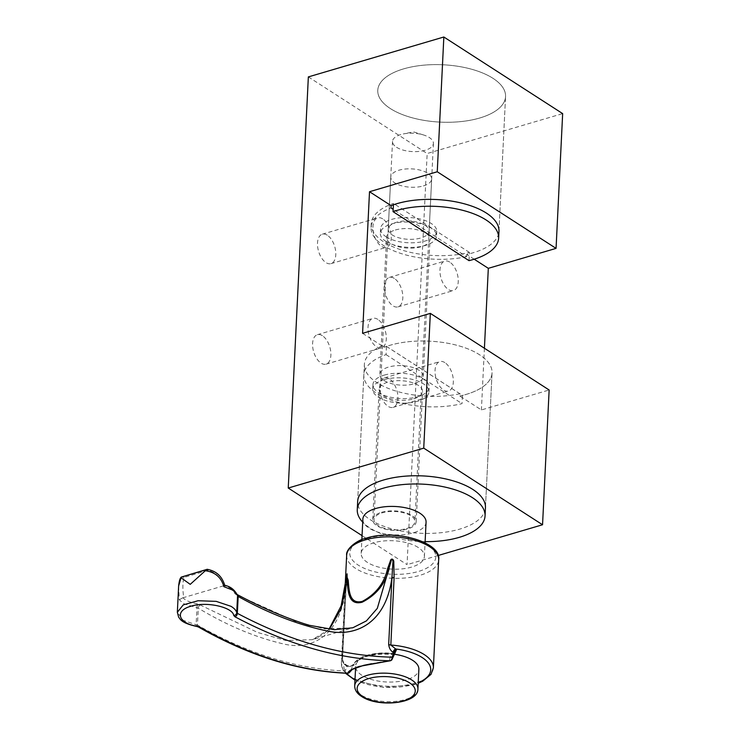 <?xml version="1.0" encoding="UTF-8"?>
<svg xmlns="http://www.w3.org/2000/svg" width="740" height="740" viewBox="0 0 740 740"><rect width="100%" height="100%" fill="white"/><g stroke="black" fill="none" stroke-linecap="round" stroke-linejoin="round"><path stroke-width="0.56" stroke-dasharray="3.7 2.78" d="M395.327 230.001A21.747 9.759 2.8 0 1 418.248 230.066A21.747 9.759 2.8 0 1 429.996 239.418A21.747 9.759 2.8 0 1 421.217 246.697A21.747 9.759 2.8 0 1 398.296 246.642A21.747 9.759 2.8 0 1 386.548 237.29A21.747 9.759 2.8 0 1 395.327 230.001M414.52 383.746A21.747 9.759 -177.2 0 0 423.289 376.457A21.747 9.759 -177.2 0 0 411.551 367.114A21.747 9.759 -177.2 0 0 388.62 367.049A21.747 9.759 -177.2 0 0 379.842 374.338A21.747 9.759 -177.2 0 0 391.589 383.681A21.747 9.759 -177.2 0 0 414.52 383.746M444.86 362.609A15.355 8.418 73.6 0 0 439.847 361.592A15.355 8.418 73.6 0 0 435.222 374.486A15.355 8.418 73.6 0 0 443.519 390.026A15.355 8.418 73.6 0 0 448.523 391.044A15.355 8.418 73.6 0 0 453.148 378.149A15.355 8.418 73.6 0 0 444.86 362.609M389.425 378.936A15.355 8.418 73.6 0 0 384.421 377.909A15.355 8.418 73.6 0 0 379.796 390.812A15.355 8.418 73.6 0 0 388.084 406.343A15.355 8.418 73.6 0 0 393.088 407.37A15.355 8.418 73.6 0 0 397.722 394.476A15.355 8.418 73.6 0 0 389.425 378.936M377.835 319.393A15.355 8.418 73.6 0 0 372.831 318.367A15.355 8.418 73.6 0 0 368.196 331.261A15.355 8.418 73.6 0 0 376.493 346.801A15.355 8.418 73.6 0 0 381.498 347.828A15.355 8.418 73.6 0 0 386.123 334.924A15.355 8.418 73.6 0 0 377.835 319.393M322.4 335.71A15.355 8.418 73.6 0 0 317.395 334.693A15.355 8.418 73.6 0 0 312.77 347.587A15.355 8.418 73.6 0 0 321.058 363.127A15.355 8.418 73.6 0 0 326.072 364.145A15.355 8.418 73.6 0 0 330.697 351.25A15.355 8.418 73.6 0 0 322.4 335.71M449.772 262.108A15.355 8.418 73.6 0 0 444.768 261.091A15.355 8.418 73.6 0 0 440.143 273.985A15.355 8.418 73.6 0 0 448.431 289.525A15.355 8.418 73.6 0 0 453.435 290.543A15.355 8.418 73.6 0 0 458.06 277.648A15.355 8.418 73.6 0 0 449.772 262.108M394.337 278.434A15.355 8.418 73.6 0 0 389.332 277.407A15.355 8.418 73.6 0 0 384.707 290.311A15.355 8.418 73.6 0 0 392.996 305.842A15.355 8.418 73.6 0 0 398.009 306.869A15.355 8.418 73.6 0 0 402.634 293.974A15.355 8.418 73.6 0 0 394.337 278.434M382.746 218.892A15.355 8.418 73.6 0 0 377.742 217.865A15.355 8.418 73.6 0 0 373.117 230.76A15.355 8.418 73.6 0 0 381.405 246.3A15.355 8.418 73.6 0 0 386.419 247.327A15.355 8.418 73.6 0 0 391.044 234.423A15.355 8.418 73.6 0 0 382.746 218.892M327.321 235.209A15.355 8.418 73.6 0 0 322.307 234.192A15.355 8.418 73.6 0 0 317.682 247.086A15.355 8.418 73.6 0 0 325.979 262.626A15.355 8.418 73.6 0 0 330.983 263.644A15.355 8.418 73.6 0 0 335.608 250.749A15.355 8.418 73.6 0 0 327.321 235.209M403.587 68.885A63.973 28.703 2.8 0 1 471.019 69.07A63.973 28.703 2.8 0 1 505.559 96.57A63.973 28.703 2.8 0 1 479.742 118.002A63.973 28.703 2.8 0 1 412.31 117.817A63.973 28.703 2.8 0 1 377.77 90.317A63.973 28.703 2.8 0 1 403.587 68.885A63.973 28.703 -177.2 0 0 377.77 90.317A63.973 28.703 -177.2 0 0 412.31 117.817A63.973 28.703 -177.2 0 0 479.742 118.002A63.973 28.703 -177.2 0 0 505.559 96.57A63.973 28.703 -177.2 0 0 471.019 69.07A63.973 28.703 -177.2 0 0 403.587 68.885M498.964 231.333L505.559 96.57L498.964 231.333A63.973 28.703 2.8 0 1 473.156 252.766A63.973 28.703 2.8 0 1 466.718 254.403L474.174 259.204M459.79 396.02A63.973 28.703 -177.2 0 0 466.228 394.383A63.973 28.703 -177.2 0 0 492.045 372.951A63.973 28.703 -177.2 0 0 457.496 345.45A63.973 28.703 -177.2 0 0 390.063 345.266A63.973 28.703 -177.2 0 0 384.18 347.254L384.291 344.97L459.901 393.736L459.79 396.02L481.398 409.942L549.145 389.999M485.449 507.705L492.045 372.951A63.973 28.703 2.8 0 1 466.228 394.383A63.973 28.703 2.8 0 1 462.435 395.401L462.028 403.624A63.973 28.703 2.8 0 1 396.363 401.848A63.973 28.703 2.8 0 1 363.849 374.921A63.973 28.703 2.8 0 1 386.067 354.636L386.465 346.413A63.973 28.703 2.8 0 1 390.063 345.266A63.973 28.703 2.8 0 1 457.496 345.45A63.973 28.703 2.8 0 1 492.045 372.951L485.449 507.705A63.973 28.703 2.8 0 1 459.632 529.146A63.973 28.703 2.8 0 1 392.2 528.952A63.973 28.703 2.8 0 1 357.661 501.461L364.367 364.413A63.973 28.703 2.8 0 1 384.291 344.97M466.718 254.403L466.607 256.688L393.171 209.328M362.582 333.324L384.18 347.254M484.413 348.253L481.398 409.942M308.349 76.904L427.165 153.522L562.659 113.618M362.045 535.63L407.055 564.657L427.165 153.522M438.08 555.518L407.055 564.657M459.901 393.736A63.973 28.703 2.8 0 1 395.549 390.942A63.973 28.703 2.8 0 1 364.367 364.413M466.607 256.688A63.973 28.703 2.8 0 1 402.246 253.894A63.973 28.703 2.8 0 1 371.064 227.365A63.973 28.703 2.8 0 1 390.998 207.922M393.393 204.804L393.458 203.435A63.973 28.703 -177.2 0 0 371.249 223.711A63.973 28.703 -177.2 0 0 403.763 250.638A63.973 28.703 -177.2 0 0 469.428 252.423L469.021 260.647M425.102 225.293A20.47 9.185 2.8 0 1 429.117 231.13A20.47 9.185 2.8 0 1 414.881 239.131A20.47 9.185 2.8 0 1 392.246 234.969A20.47 9.185 2.8 0 1 388.232 229.132A20.47 9.185 2.8 0 1 402.468 221.131A20.47 9.185 2.8 0 1 425.102 225.293M396.538 147.26A20.47 9.185 -177.2 0 0 419.164 151.422A20.47 9.185 -177.2 0 0 433.409 143.421A20.47 9.185 -177.2 0 0 429.385 137.585A20.47 9.185 -177.2 0 0 423.456 134.939A20.47 9.185 -177.2 0 0 403.254 133.949A20.47 9.185 -177.2 0 0 392.514 141.423A20.47 9.185 -177.2 0 0 396.538 147.26M385.864 241.351A28.148 12.626 -177.2 0 0 416.981 247.077A28.148 12.626 -177.2 0 0 436.563 236.069A28.148 12.626 -177.2 0 0 431.032 228.049A28.148 12.626 -177.2 0 0 399.924 222.324A28.148 12.626 -177.2 0 0 380.341 233.322A28.148 12.626 -177.2 0 0 385.864 241.351M386.095 236.781A28.148 12.626 -177.2 0 0 417.203 242.507A28.148 12.626 -177.2 0 0 436.785 231.5A28.148 12.626 -177.2 0 0 431.254 223.48A28.148 12.626 -177.2 0 0 400.146 217.754A28.148 12.626 -177.2 0 0 380.564 228.753A28.148 12.626 -177.2 0 0 386.095 236.781M469.428 252.423L393.458 203.435M384.3 375.097A28.148 12.626 2.8 0 1 413.975 375.18A28.148 12.626 2.8 0 1 429.172 387.279A28.148 12.626 2.8 0 1 417.813 396.714A28.148 12.626 2.8 0 1 388.139 396.631A28.148 12.626 2.8 0 1 372.942 384.532A28.148 12.626 2.8 0 1 384.3 375.097M384.079 379.666A28.148 12.626 2.8 0 1 413.743 379.75A28.148 12.626 2.8 0 1 428.941 391.849A28.148 12.626 2.8 0 1 417.591 401.274A28.148 12.626 2.8 0 1 387.917 401.2A28.148 12.626 2.8 0 1 372.72 389.101A28.148 12.626 2.8 0 1 384.079 379.666M413.78 398.823A21.747 9.759 -177.2 0 0 422.559 391.534A21.747 9.759 -177.2 0 0 410.811 382.182A21.747 9.759 -177.2 0 0 387.88 382.127A21.747 9.759 -177.2 0 0 379.111 389.407A21.747 9.759 -177.2 0 0 390.85 398.758A21.747 9.759 -177.2 0 0 413.78 398.823M381.516 512.321A21.747 9.759 2.8 0 1 404.447 512.376A21.747 9.759 2.8 0 1 416.185 521.728A21.747 9.759 2.8 0 1 407.416 529.017A21.747 9.759 2.8 0 1 384.486 528.952A21.747 9.759 2.8 0 1 372.738 519.6A21.747 9.759 2.8 0 1 381.516 512.321M425.121 541.634A63.973 28.703 2.8 0 1 362.711 522.144M386.465 346.413L462.435 395.401M386.067 354.636L462.028 403.624M394.79 653.438L391.368 653.3L389.342 660.385L371.582 663.715M423.41 185.906A20.47 9.185 -177.2 0 0 431.67 179.052A20.47 9.185 -177.2 0 0 420.616 170.256A20.47 9.185 -177.2 0 0 399.036 170.191A20.47 9.185 -177.2 0 0 390.776 177.054A20.47 9.185 -177.2 0 0 401.829 185.851A20.47 9.185 -177.2 0 0 423.41 185.906M406.649 528.527A20.47 9.185 -177.2 0 0 414.909 521.663A20.47 9.185 -177.2 0 0 403.855 512.866A20.47 9.185 -177.2 0 0 382.275 512.811A20.47 9.185 -177.2 0 0 374.014 519.665A20.47 9.185 -177.2 0 0 385.068 528.462A20.47 9.185 -177.2 0 0 406.649 528.527M178.627 585.997L179.256 599.816L184.019 603.785L198.283 608.188C227.393 625.688 256.132 637.686 284.484 644.17C312.567 650.59 339.901 634.985 345.275 590.871L341.982 658.184C342.407 662.004 343.85 664.659 346.311 666.176A2.979 2.127 -56.3 0 0 345.543 664.381A2.979 2.127 -56.3 0 0 344.017 664.206L342.463 659.275L346.736 576.432M394.614 654.271A31.644 14.199 -177.2 0 0 355.663 666.268A31.644 14.199 -177.2 0 0 361.879 675.287A31.644 14.199 -177.2 0 0 396.862 681.725A31.644 14.199 -177.2 0 0 418.877 669.358M418.183 547.452A31.644 14.199 -177.2 0 0 383.2 541.014A31.644 14.199 -177.2 0 0 361.175 553.381A31.644 14.199 -177.2 0 0 367.401 562.4A31.644 14.199 -177.2 0 0 402.375 568.847A31.644 14.199 -177.2 0 0 424.399 556.471A31.644 14.199 -177.2 0 0 418.183 547.452M426.074 522.209A31.644 14.199 2.8 0 1 404.059 534.585A31.644 14.199 2.8 0 1 369.075 528.147A31.644 14.199 2.8 0 1 362.859 519.119M196.72 626.456A2.979 0.99 99.7 0 1 196.128 624.726L183.206 620.361L177.341 612.285M329.337 629.333L312.391 639.674L285.723 640.489L257.677 632.496L198.052 603.951C190.818 602.739 185.749 600.667 182.854 597.726L183.742 597.55C182.493 589.308 182.586 582.584 184.01 577.404L208.097 570.309C216.108 572.723 221.242 577.903 223.499 585.849L224.183 585.562C230.325 587.56 233.794 590.104 234.589 593.193A2.979 2.72 167.7 0 1 237.494 595.284L237.17 594.516A2.979 2.164 117.2 0 1 237.309 594.599L237.17 594.516A2.979 2.164 117.2 0 0 235.81 594.433L295.306 621.276L324.546 628.898L352.841 627.77L312.391 639.674L323.019 634.578L328.976 629.296M235.81 594.433L234.589 593.193M223.499 585.849L183.742 597.55M350.806 670.551L352.536 666.093L347.106 666.703L345.053 670.967C297.082 669.127 247.882 653.827 197.451 625.069L198.283 608.188A2.979 2.22 118.9 0 1 200.697 604.774M394.762 653.559L391.46 654.623A35.169 15.78 2.8 0 0 366.217 656.63A35.169 15.78 2.8 0 0 352.536 666.093A2.979 2.627 -158.7 0 1 355.552 664.104C353.017 666.472 349.437 666.685 344.812 664.733L344.017 664.206A43.503 19.518 -177.2 0 0 346.699 673.234M208.097 570.309L206.765 569.578M181.263 577.089L184.01 577.404M179.256 599.816L182.854 597.726M224.183 585.562L224.794 585.359M198.394 626.974A2.979 2.201 119.8 0 1 197.451 625.069L196.128 624.726L196.951 607.882A2.979 1.008 99 0 1 198.052 603.951M341.982 658.184A2.979 1.332 2.8 0 1 342.537 659.016L345.83 591.704A2.979 1.332 2.8 0 0 345.275 590.871L347.069 573.796L345.83 591.704A2.979 1.332 2.8 0 1 345.756 591.963M347.365 673.261A2.979 2.479 92.1 0 1 345.053 670.967A2.979 2.368 40.8 0 0 349.428 672.503M389.823 660.82A2.979 0.999 82.2 0 1 389.342 660.385A2.979 2.331 41.7 0 0 391.802 659.867M346.311 666.176L347.106 666.703A2.979 2.127 -56.3 0 0 346.339 664.918L345.543 664.381C343.101 661.884 342.093 660.099 342.537 659.016L342.537 659.016A2.979 1.332 2.8 0 1 342.463 659.275A46.056 20.665 2.8 0 0 341.371 663.28L343.129 670.135L345.358 673.178M395.142 652.791L391.368 653.3C382.525 652.514 374.44 653.161 367.123 655.242C361.324 656.112 352.212 663.327 352.647 665.676L352.943 665.223C351.74 666.111 346.264 665.63 346.339 664.918L346.339 664.918A2.979 2.127 -56.3 0 0 344.812 664.733M367.142 538.387A43.087 19.332 2.8 0 1 427.359 544.751A43.087 19.332 2.8 0 1 418.433 571.465A43.087 19.332 2.8 0 1 358.225 565.11A43.087 19.332 2.8 0 1 367.142 538.387M346.653 555.333A46.056 20.665 -177.2 0 0 371.526 575.128A46.056 20.665 -177.2 0 0 420.079 575.267A46.056 20.665 -177.2 0 0 438.663 559.838M391.21 653.605A32.218 14.458 -177.2 0 0 368.085 655.446A32.218 14.458 -177.2 0 0 355.552 664.104M433.381 667.776A46.056 20.665 2.8 0 1 414.798 683.205A46.056 20.665 2.8 0 1 366.245 683.076A46.056 20.665 2.8 0 1 341.371 663.28L345.062 587.921M355.006 679.635A43.503 19.518 -177.2 0 0 413.161 684.509A43.503 19.518 -177.2 0 0 418.22 682.733M417.915 688.949A31.644 14.199 2.8 0 1 395.9 701.326A31.644 14.199 2.8 0 1 360.917 694.879A31.644 14.199 2.8 0 1 354.7 685.86M423.289 376.457L429.996 239.418M384.421 377.909L439.847 361.592M317.395 334.693L372.831 318.367M389.332 277.407L444.768 261.091M322.307 234.192L377.742 217.865M371.064 227.365L371.249 223.711M330.983 263.644L386.419 247.327M398.009 306.869L453.435 290.543M326.072 364.145L381.498 347.828M393.088 407.37L448.523 391.044M379.842 374.338L386.548 237.29M433.409 143.421L429.117 231.13M436.785 231.5L436.563 236.069M380.564 228.753L380.341 233.322M423.456 134.939L413.475 131.868L403.254 133.949M392.514 141.423L388.232 229.132M428.941 391.849L429.172 387.279M416.185 521.728L422.559 391.534M357.661 501.461L363.849 374.921M372.738 519.6L379.111 389.407M372.72 389.101L372.942 384.532M431.67 179.052L414.909 521.663M354.978 680.171L383.607 687.404L413.993 684.676L418.193 683.26M355.579 667.832L355.663 666.268M361.175 553.381L361.851 539.654M424.399 556.471L425.065 542.753M390.776 177.054L374.014 519.665"/><path stroke-width="1.11" d="M393.171 209.328L390.998 207.922L391.108 205.646A63.973 28.703 2.8 0 1 396.992 203.648A63.973 28.703 2.8 0 1 464.424 203.833A63.973 28.703 2.8 0 1 498.964 231.333L498.63 238.188A63.973 28.703 -177.2 0 0 464.091 210.687A63.973 28.703 -177.2 0 0 396.659 210.502A63.973 28.703 -177.2 0 0 393.06 211.659L393.393 204.804M362.711 522.144A63.973 28.703 2.8 0 1 357.263 509.684L357.661 501.461A63.973 28.703 2.8 0 1 383.477 480.029A63.973 28.703 2.8 0 1 450.91 480.214A63.973 28.703 2.8 0 1 485.449 507.705L485.052 515.928A63.973 28.703 2.8 0 1 459.235 537.36A63.973 28.703 2.8 0 1 425.121 541.634M474.174 259.204L488.317 268.333L484.413 348.253M369.51 191.715L437.257 171.763L443.843 37L308.349 76.904L288.239 488.039L423.743 448.135L430.329 313.371L362.582 333.324L369.51 191.715L391.108 205.646M437.257 171.763L556.064 248.381L488.317 268.333M443.843 37L562.659 113.618L556.064 248.381M288.239 488.039L362.045 535.63M423.743 448.135L542.549 524.762L438.08 555.518M430.329 313.371L549.145 389.999L542.549 524.762M393.06 211.659L469.021 260.647A63.973 28.703 -177.2 0 0 472.814 259.62A63.973 28.703 -177.2 0 0 498.63 238.188M357.263 509.684A63.973 28.703 2.8 0 1 383.07 488.252A63.973 28.703 2.8 0 1 450.503 488.437A63.973 28.703 2.8 0 1 485.052 515.928M352.814 627.77L366.42 620.888L377.326 608.336L390.97 561.641C391.728 557.396 393.365 560.115 392.857 562.937L391.978 577.117C386.493 621.739 357.272 637.353 327.839 631.127C298.451 624.986 268.555 613.423 238.169 596.44L237.549 595.922C237.031 593.656 235.107 591.593 231.759 589.725L223.887 586.681C221.297 577.394 215.109 572.076 205.322 570.716L206.765 569.578L181.263 577.089L181.143 577.838L190.226 584.36L205.322 570.716M237.309 594.599A2.979 2.164 117.2 0 1 238.169 596.44L237.346 613.321L236.726 612.766A2.979 2.701 168.1 0 1 233.738 615.476L234.959 616.772C287.999 644.919 339.725 659.59 390.128 660.774A2.979 0.999 82.2 0 1 389.98 660.838A2.979 0.999 82.2 0 1 389.823 660.82M417.915 688.949C418.405 703.888 377.909 707.736 361.582 696.433C357.013 693.547 354.719 690.022 354.7 685.86A31.644 14.199 2.8 0 1 376.716 673.493A31.644 14.199 2.8 0 1 411.699 679.93A31.644 14.199 2.8 0 1 417.915 688.949L418.877 669.358A31.644 14.199 -177.2 0 0 412.661 660.33A31.644 14.199 -177.2 0 0 394.614 654.271M361.851 539.654L362.859 519.119A31.644 14.199 2.8 0 1 384.874 506.752A31.644 14.199 2.8 0 1 419.858 513.19A31.644 14.199 2.8 0 1 426.074 522.209L425.065 542.753M346.736 576.432L348.207 580.16C349.123 591.14 349.419 604.451 362.23 601.407C375.772 594.248 384.236 583.296 387.631 568.551L390.248 561.253C391.238 557.155 394.217 559.616 393.8 562.631L394.115 577.718A2.979 1.332 2.8 0 1 391.978 577.117L388.685 644.438C389.157 648.249 390.674 650.895 393.236 652.356A2.979 2.072 -58.1 0 1 395.724 648.98L396.557 649.498L394.79 653.438M371.582 663.715L363.636 665.352L352.36 669.404L349.891 672.003A2.979 2.942 -172.5 0 1 348.022 673.178C299.857 671.328 250.471 655.973 199.846 627.104L197.192 626.244A2.979 0.99 99.7 0 1 196.72 626.456C180.542 622.858 180.292 618.871 178.664 617.225L177.341 612.276L183.243 604.895L198.061 600.732L216.2 601.361L230.954 606.301C234.284 608.289 236.208 610.445 236.726 612.766L237.549 595.922A2.979 2.72 167.7 0 0 237.494 595.284L237.494 595.284C234.608 589.734 230.353 586.422 224.747 585.349L224.803 585.405C223.027 580.058 219.641 571.752 207.302 569.319L206.765 569.578M207.098 569.328L181.263 577.089L178.627 585.997C179.154 581.224 179.968 578.329 181.069 577.311M199.846 627.104A2.979 2.201 119.8 0 1 198.394 626.974C249.167 655.955 298.831 671.384 347.365 673.261A2.979 2.479 92.1 0 0 348.022 673.178C347.809 671.43 351.463 669.201 359.002 666.472L390.128 660.774A2.979 2.424 91.2 0 0 391.932 657.166L394.069 652.874L394.762 653.559L391.802 659.867A2.979 2.331 41.7 0 0 391.932 657.166C341.714 655.982 290.182 641.367 237.346 613.321A2.979 2.146 118 0 1 234.959 616.772M233.738 615.476C232.887 607.337 206.71 601.139 190.976 606.217C174.242 610.704 178.062 623.469 197.192 626.244M387.631 568.551A2.979 1.23 -161.7 0 0 389.138 568.69C385.3 583.888 376.299 595.071 362.128 602.231C348.781 605.607 348.115 592.435 347.171 581.048L341.02 608.937L329.337 629.333M347.365 673.261A2.979 2.979 0 0 0 349.724 672.225A2.979 2.368 40.8 0 0 349.891 672.003L349.724 672.225A2.979 2.368 40.8 0 1 349.428 672.503M394.115 577.718L390.822 645.03L395.724 648.98A43.503 19.518 -177.2 0 1 428.802 663.688A43.503 19.518 -177.2 0 1 418.22 682.733M224.183 585.562L223.887 586.681M328.976 629.296L341.112 605.912L347.069 573.796L347.171 581.048A2.979 1.906 176.6 0 0 348.207 580.16M196.72 626.456L198.394 626.974M396.557 649.498A2.979 2.072 -58.1 0 0 394.069 652.874L393.236 652.356M346.653 555.333C345.423 549.052 357.503 539.774 366.171 538.193C394.975 528.647 441.928 542.346 438.663 559.838A46.056 20.665 -177.2 0 0 413.789 540.034A46.056 20.665 -177.2 0 0 365.236 539.904A46.056 20.665 -177.2 0 0 346.653 555.333L345.062 587.921M346.699 673.234A43.503 19.518 -177.2 0 0 355.006 679.635M409.535 682.817A29.091 13.052 -177.2 0 0 368.881 678.524A29.091 13.052 -177.2 0 0 362.859 696.562A29.091 13.052 -177.2 0 0 403.513 700.854A29.091 13.052 -177.2 0 0 409.535 682.817M388.685 644.438A2.979 1.332 2.8 0 0 390.822 645.03A46.056 20.665 2.8 0 1 433.381 667.776L438.663 559.838M345.358 673.178L354.978 680.171M354.7 685.86L355.579 667.832M177.341 612.276L178.627 585.997M350.936 670.394L350.806 670.551C348.79 670.671 353.063 668.942 363.636 665.352L389.98 660.838A2.979 2.979 0 0 0 391.802 659.867M418.193 683.26L422.753 681.188L431.032 674.334L433.381 667.776M237.17 594.516C261.275 607.522 285.159 617.752 308.83 625.207L334.462 629.712L352.841 627.76M394.494 653.068L395.142 652.791L394.762 653.559"/></g></svg>
